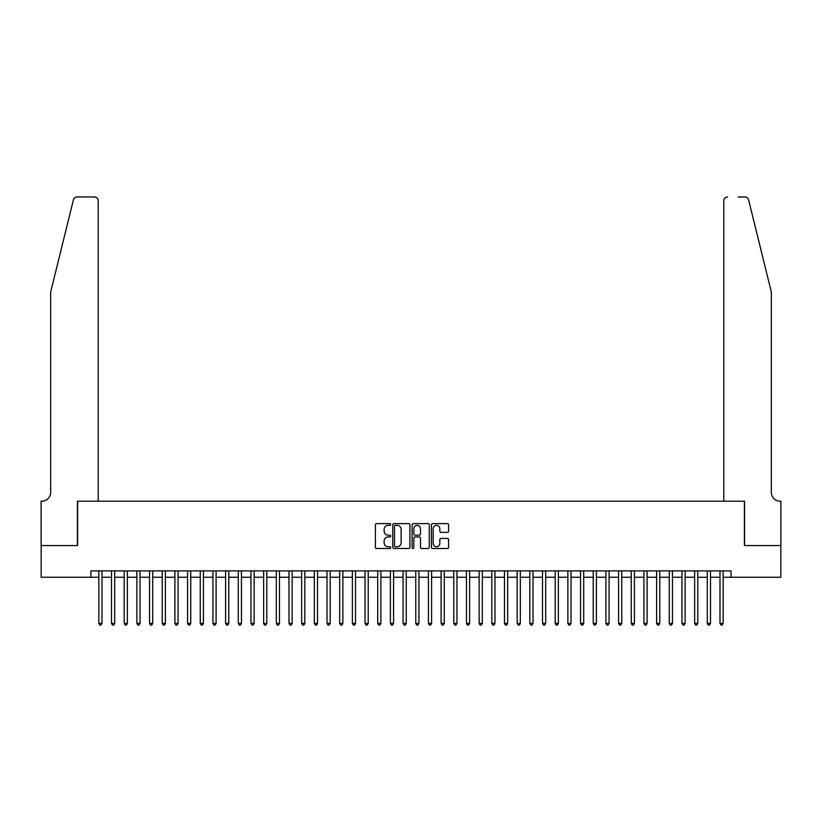 <?xml version="1.0" encoding="UTF-8"?>
<svg xmlns="http://www.w3.org/2000/svg" width="822" height="822" viewBox="0 0 822 822"><rect width="100%" height="100%" fill="white"/><g stroke="black" fill="none" stroke-linecap="round" stroke-linejoin="round"><path stroke-width="1.23" d="M390.717 524.477A0.873 0.873 0 0 0 389.844 523.614L376.63 523.614A1.243 1.243 0 0 0 375.387 524.857L375.387 547.257A1.243 1.243 0 0 0 376.63 548.5L389.844 548.5A0.873 0.873 0 0 0 390.717 547.627A0.873 0.873 0 0 0 389.844 546.753L388.138 546.753A3.987 3.987 0 0 1 384.151 542.777L384.151 540.907A3.987 3.987 0 0 1 388.138 536.92L389.844 536.92A0.873 0.873 0 0 0 390.717 536.057A0.873 0.873 0 0 0 389.844 535.184L388.138 535.184A3.987 3.987 0 0 1 384.151 531.197L384.151 529.337A3.987 3.987 0 0 1 388.138 525.35L389.844 525.35A0.873 0.873 0 0 0 390.717 524.477M447.363 532.379A1.243 1.243 0 0 0 448.607 531.135L448.607 524.857A1.243 1.243 0 0 0 447.363 523.614L432.68 523.614A1.243 1.243 0 0 0 431.437 524.857L431.437 547.257A1.243 1.243 0 0 0 432.68 548.5L447.363 548.5A1.243 1.243 0 0 0 448.607 547.257L448.607 539.664A1.243 1.243 0 0 0 447.363 538.42L441.085 538.42A1.243 1.243 0 0 0 439.832 539.664L439.832 543.424A3.329 3.329 0 0 1 436.513 546.753A3.329 3.329 0 0 1 433.184 543.424L433.184 528.68A3.329 3.329 0 0 1 436.513 525.35A3.329 3.329 0 0 1 439.832 528.68L439.832 531.135A1.243 1.243 0 0 0 441.085 532.379L447.363 532.379M90.923 577.25L41.162 577.25L41.162 545.561L77.607 545.561L77.607 501.194L744.393 501.194L744.393 545.561L780.838 545.561L780.838 577.25L731.077 577.25L731.077 570.91L90.923 570.91L90.923 577.25L98.846 577.25M409.911 524.857A1.243 1.243 0 0 0 408.668 523.614L393.985 523.614A1.243 1.243 0 0 0 392.741 524.857L392.741 547.257A1.243 1.243 0 0 0 393.985 548.5L408.668 548.5A1.243 1.243 0 0 0 409.911 547.257L409.911 524.857M413.332 523.614L428.015 523.614A1.243 1.243 0 0 1 429.259 524.857L429.259 547.257A1.243 1.243 0 0 1 428.015 548.5L421.727 548.5A1.243 1.243 0 0 1 420.484 547.257L420.484 538.174A1.243 1.243 0 0 0 419.241 536.92L415.079 536.92A1.243 1.243 0 0 0 413.826 538.174L413.826 547.627A0.873 0.873 0 0 1 412.963 548.5A0.873 0.873 0 0 1 412.089 547.627L412.089 524.857A1.243 1.243 0 0 1 413.332 523.614M102.01 577.25L111.515 577.25M114.69 577.25L124.194 577.25M127.359 577.25L136.873 577.25M140.038 577.25L149.542 577.25M152.717 577.25L162.222 577.25M165.397 577.25L174.901 577.25M178.066 577.25L187.58 577.25M190.745 577.25L200.249 577.25M203.424 577.25L212.929 577.25M216.104 577.25L225.608 577.25M228.773 577.25L238.288 577.25M241.452 577.25L250.957 577.25M254.132 577.25L263.636 577.25M266.801 577.25L276.315 577.25M279.48 577.25L288.984 577.25M292.159 577.25L301.664 577.25M304.839 577.25L314.343 577.25M317.508 577.25L327.022 577.25M330.187 577.25L339.692 577.25M342.866 577.25L352.371 577.25M355.536 577.25L365.05 577.25M368.215 577.25L377.719 577.25M380.894 577.25L390.399 577.25M393.574 577.25L403.078 577.25M406.243 577.25L415.757 577.25M418.922 577.25L428.426 577.25M431.601 577.25L441.106 577.25M444.281 577.25L453.785 577.25M456.95 577.25L466.464 577.25M469.629 577.25L479.134 577.25M482.309 577.25L491.813 577.25M494.978 577.25L504.492 577.25M507.657 577.25L517.161 577.25M520.336 577.25L529.841 577.25M533.016 577.25L542.52 577.25M545.685 577.25L555.199 577.25M558.364 577.25L567.868 577.25M571.043 577.25L580.548 577.25M583.712 577.25L593.227 577.25M596.392 577.25L605.896 577.25M609.071 577.25L618.576 577.25M621.751 577.25L631.255 577.25M634.42 577.25L643.934 577.25M647.099 577.25L656.603 577.25M659.778 577.25L669.283 577.25M672.458 577.25L681.962 577.25M685.127 577.25L694.641 577.25M697.806 577.25L707.31 577.25M710.485 577.25L719.99 577.25M723.154 577.25L731.077 577.25M395.351 525.35A0.873 0.873 0 0 0 394.478 526.224L394.478 545.88A0.873 0.873 0 0 0 395.351 546.753L397.16 546.753A3.987 3.987 0 0 0 401.136 542.777L401.136 529.337A3.987 3.987 0 0 0 397.16 525.35L395.351 525.35M420.484 528.741A3.329 3.329 0 0 0 417.155 525.412A3.329 3.329 0 0 0 413.826 528.741L413.826 533.94A1.243 1.243 0 0 0 415.079 535.184L419.241 535.184A1.243 1.243 0 0 0 420.484 533.94L420.484 528.741M102.01 570.91L102.01 623.395L98.846 623.395L98.846 570.91M102.01 623.395L101.065 625.039L99.791 625.039L98.846 623.395M73.405 199.849C74.381 197.763 74.381 197.763 73.405 199.849C74.381 197.763 74.381 197.763 73.405 199.849L50.666 292.036L50.666 492.316A8.878 8.878 0 0 1 41.799 501.194L41.1 501.194L41.1 545.561L77.422 545.561L77.422 501.194L98.208 501.194L98.208 200.763A3.802 3.802 0 0 0 94.407 196.961L77.104 196.961A3.802 3.802 0 0 0 73.405 199.849M83.885 196.961L94.407 196.961C96.698 197.198 97.962 198.472 98.208 200.763L98.208 501.194M50.666 492.316A8.878 8.878 0 0 1 41.799 501.194M764.357 263.77L748.595 199.849L771.334 292.036L771.334 492.316A8.878 8.878 0 0 0 780.201 501.194L780.9 501.194L780.9 545.561L744.578 545.561L744.578 501.194L723.792 501.194L723.792 200.763L723.792 501.194M738.115 196.961L744.896 196.961A3.802 3.802 0 0 1 748.595 199.849M727.593 196.961A3.802 3.802 0 0 0 723.792 200.763C724.038 198.472 725.302 197.198 727.593 196.961M771.334 492.316A8.878 8.878 0 0 0 780.201 501.194M114.69 570.91L114.69 623.395L111.515 623.395L111.515 570.91M114.69 623.395L113.734 625.039L112.47 625.039L111.515 623.395M127.359 570.91L127.359 623.395L124.194 623.395L124.194 570.91M127.359 623.395L126.413 625.039L125.15 625.039L124.194 623.395M140.038 570.91L140.038 623.395L136.873 623.395L136.873 570.91M140.038 623.395L139.093 625.039L137.819 625.039L136.873 623.395M152.717 570.91L152.717 623.395L149.542 623.395L149.542 570.91M152.717 623.395L151.762 625.039L150.498 625.039L149.542 623.395M165.397 570.91L165.397 623.395L162.222 623.395L162.222 570.91M165.397 623.395L164.441 625.039L163.177 625.039L162.222 623.395M178.066 570.91L178.066 623.395L174.901 623.395L174.901 570.91M178.066 623.395L177.12 625.039L175.846 625.039L174.901 623.395M190.745 570.91L190.745 623.395L187.58 623.395L187.58 570.91M190.745 623.395L189.8 625.039L188.526 625.039L187.58 623.395M203.424 570.91L203.424 623.395L200.249 623.395L200.249 570.91M203.424 623.395L202.469 625.039L201.205 625.039L200.249 623.395M216.104 570.91L216.104 623.395L212.929 623.395L212.929 570.91M216.104 623.395L215.148 625.039L213.884 625.039L212.929 623.395M228.773 570.91L228.773 623.395L225.608 623.395L225.608 570.91M228.773 623.395L227.828 625.039L226.553 625.039L225.608 623.395M241.452 570.91L241.452 623.395L238.288 623.395L238.288 570.91M241.452 623.395L240.497 625.039L239.233 625.039L238.288 623.395M254.132 570.91L254.132 623.395L250.957 623.395L250.957 570.91M254.132 623.395L253.176 625.039L251.912 625.039L250.957 623.395M266.801 570.91L266.801 623.395L263.636 623.395L263.636 570.91M266.801 623.395L265.855 625.039L264.592 625.039L263.636 623.395M279.48 570.91L279.48 623.395L276.315 623.395L276.315 570.91M279.48 623.395L278.535 625.039L277.261 625.039L276.315 623.395M292.159 570.91L292.159 623.395L288.984 623.395L288.984 570.91M292.159 623.395L291.204 625.039L289.94 625.039L288.984 623.395M304.839 570.91L304.839 623.395L301.664 623.395L301.664 570.91M304.839 623.395L303.883 625.039L302.619 625.039L301.664 623.395M317.508 570.91L317.508 623.395L314.343 623.395L314.343 570.91M317.508 623.395L316.562 625.039L315.288 625.039L314.343 623.395M330.187 570.91L330.187 623.395L327.022 623.395L327.022 570.91M330.187 623.395L329.232 625.039L327.968 625.039L327.022 623.395M342.866 570.91L342.866 623.395L339.692 623.395L339.692 570.91M342.866 623.395L341.911 625.039L340.647 625.039L339.692 623.395M355.536 570.91L355.536 623.395L352.371 623.395L352.371 570.91M355.536 623.395L354.59 625.039L353.326 625.039L352.371 623.395M368.215 570.91L368.215 623.395L365.05 623.395L365.05 570.91M368.215 623.395L367.27 625.039L365.995 625.039L365.05 623.395M380.894 570.91L380.894 623.395L377.719 623.395L377.719 570.91M380.894 623.395L379.939 625.039L378.675 625.039L377.719 623.395M393.574 570.91L393.574 623.395L390.399 623.395L390.399 570.91M393.574 623.395L392.618 625.039L391.354 625.039L390.399 623.395M406.243 570.91L406.243 623.395L403.078 623.395L403.078 570.91M406.243 623.395L405.297 625.039L404.023 625.039L403.078 623.395M418.922 570.91L418.922 623.395L415.757 623.395L415.757 570.91M418.922 623.395L417.977 625.039L416.703 625.039L415.757 623.395M431.601 570.91L431.601 623.395L428.426 623.395L428.426 570.91M431.601 623.395L430.646 625.039L429.382 625.039L428.426 623.395M444.281 570.91L444.281 623.395L441.106 623.395L441.106 570.91M444.281 623.395L443.325 625.039L442.061 625.039L441.106 623.395M456.95 570.91L456.95 623.395L453.785 623.395L453.785 570.91M456.95 623.395L456.005 625.039L454.73 625.039L453.785 623.395M469.629 570.91L469.629 623.395L466.464 623.395L466.464 570.91M469.629 623.395L468.674 625.039L467.41 625.039L466.464 623.395M482.309 570.91L482.309 623.395L479.134 623.395L479.134 570.91M482.309 623.395L481.353 625.039L480.089 625.039L479.134 623.395M494.978 570.91L494.978 623.395L491.813 623.395L491.813 570.91M494.978 623.395L494.032 625.039L492.768 625.039L491.813 623.395M507.657 570.91L507.657 623.395L504.492 623.395L504.492 570.91M507.657 623.395L506.712 625.039L505.438 625.039L504.492 623.395M520.336 570.91L520.336 623.395L517.161 623.395L517.161 570.91M520.336 623.395L519.381 625.039L518.117 625.039L517.161 623.395M533.016 570.91L533.016 623.395L529.841 623.395L529.841 570.91M533.016 623.395L532.06 625.039L530.796 625.039L529.841 623.395M545.685 570.91L545.685 623.395L542.52 623.395L542.52 570.91M545.685 623.395L544.739 625.039L543.465 625.039L542.52 623.395M558.364 570.91L558.364 623.395L555.199 623.395L555.199 570.91M558.364 623.395L557.408 625.039L556.145 625.039L555.199 623.395M571.043 570.91L571.043 623.395L567.868 623.395L567.868 570.91M571.043 623.395L570.088 625.039L568.824 625.039L567.868 623.395M583.712 570.91L583.712 623.395L580.548 623.395L580.548 570.91M583.712 623.395L582.767 625.039L581.503 625.039L580.548 623.395M596.392 570.91L596.392 623.395L593.227 623.395L593.227 570.91M596.392 623.395L595.447 625.039L594.172 625.039L593.227 623.395M609.071 570.91L609.071 623.395L605.896 623.395L605.896 570.91M609.071 623.395L608.116 625.039L606.852 625.039L605.896 623.395M621.751 570.91L621.751 623.395L618.576 623.395L618.576 570.91M621.751 623.395L620.795 625.039L619.531 625.039L618.576 623.395M634.42 570.91L634.42 623.395L631.255 623.395L631.255 570.91M634.42 623.395L633.474 625.039L632.2 625.039L631.255 623.395M647.099 570.91L647.099 623.395L643.934 623.395L643.934 570.91M647.099 623.395L646.154 625.039L644.88 625.039L643.934 623.395M659.778 570.91L659.778 623.395L656.603 623.395L656.603 570.91M659.778 623.395L658.823 625.039L657.559 625.039L656.603 623.395M672.458 570.91L672.458 623.395L669.283 623.395L669.283 570.91M672.458 623.395L671.502 625.039L670.238 625.039L669.283 623.395M685.127 570.91L685.127 623.395L681.962 623.395L681.962 570.91M685.127 623.395L684.181 625.039L682.907 625.039L681.962 623.395M697.806 570.91L697.806 623.395L694.641 623.395L694.641 570.91M697.806 623.395L696.851 625.039L695.587 625.039L694.641 623.395M710.485 570.91L710.485 623.395L707.31 623.395L707.31 570.91M710.485 623.395L709.53 625.039L708.266 625.039L707.31 623.395M723.154 570.91L723.154 623.395L719.99 623.395L719.99 570.91M723.154 623.395L722.209 625.039L720.935 625.039L719.99 623.395"/></g></svg>
